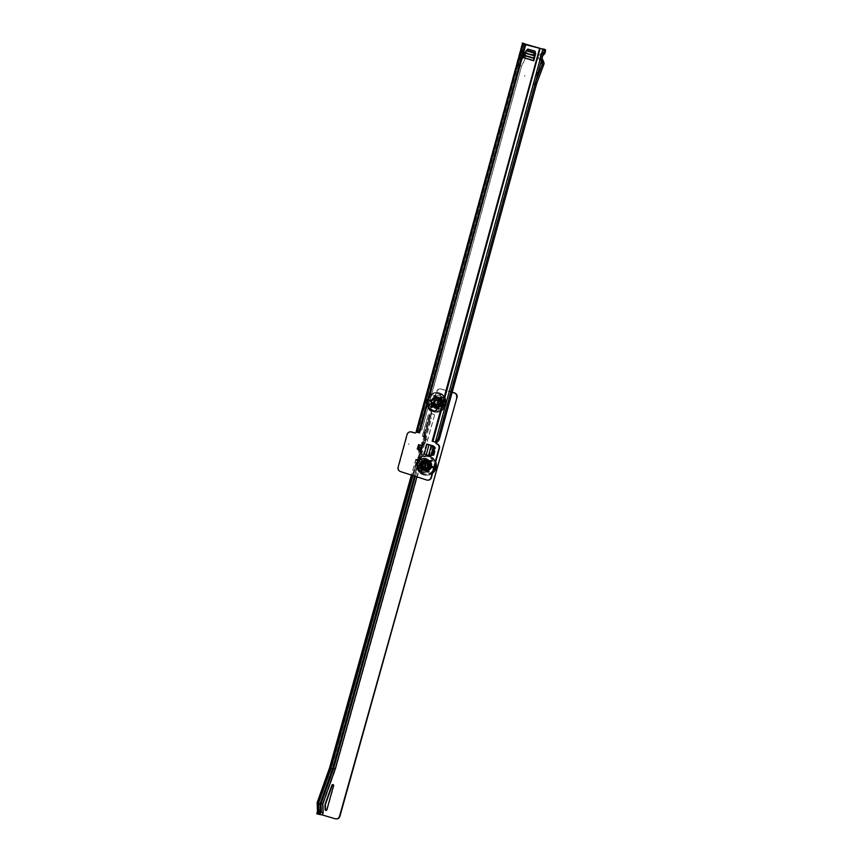 <?xml version="1.0" encoding="UTF-8"?>
<svg xmlns="http://www.w3.org/2000/svg" width="862" height="862" viewBox="0 0 862 862"><rect width="100%" height="100%" fill="white"/><g stroke="black" fill="none" stroke-linecap="round" stroke-linejoin="round"><path stroke-width="0.65" stroke-dasharray="4.31 3.23" d="M524.85 75.49L524.613 76.352L524.85 75.49M408.879 443.704L408.642 444.566L408.879 443.704M425.699 462.711A2.769 2.705 91.1 0 1 424.912 468.152A2.769 2.705 91.1 0 1 422.294 464.974A2.769 2.705 91.1 0 1 425.699 462.711A2.769 2.705 91.1 0 1 427.563 466.126A2.769 2.705 91.1 0 1 424.233 468.044A2.769 2.705 91.1 0 1 422.369 464.629A2.769 2.705 91.1 0 1 425.699 462.711M425.289 462.7A2.769 2.705 91.1 0 1 424.513 468.141A2.769 2.705 91.1 0 1 421.895 464.963A2.769 2.705 91.1 0 1 425.289 462.7M428.813 444.695L426.097 454.619L429.739 455.653M428.856 444.706L426.151 454.608L424.223 454.069M420.484 449.932L417.456 449.059L418.63 444.749M523.988 57.991L525.68 51.795M426.151 454.608L424.632 454.069L427.358 444.092L434.146 446.042L435.752 448.024L434.146 446.042M424.632 454.069L429.922 455.589M430.397 455.729L434.049 455.33L431.42 456.02M434.049 455.33L436.043 448.035M435.967 398.319L436.118 398.33A4.019 3.922 -88.9 0 1 436.786 406.293A4.019 3.922 -88.9 0 0 435.967 398.319A4.019 3.922 -88.9 0 0 432.196 403.696A3.577 3.48 91.1 0 1 433.263 403.825L434.944 404.3A3.577 3.48 91.1 0 1 433.737 411.314M436.032 442.228L436.948 442.411M427.983 480.166A3.577 3.48 91.1 0 1 427.11 480.037L400.938 471.589A3.577 3.48 91.1 0 1 398.524 467.182L407.467 434.48A3.577 3.48 91.1 0 1 410.894 431.862M415.161 432.961A1.336 1.304 -88.9 0 0 416.648 432.013L419.88 432.929L526.057 44.738M417.854 449.07L420.44 449.802L417.617 449.059L419.04 444.76L421.615 445.503L419.04 444.76M420.44 449.802L421.615 445.503M534.257 58.821L534.117 60.793L524.387 58.002L526.251 51.192M534.117 60.793L535.625 53.81M534.946 51.117L536.024 53.821M535.356 51.117L527.835 49.069M525.551 55.459L523.406 52.884L523.008 57.754L519.226 65.49L521.585 66.234L525.357 58.497L525.551 55.459L525.314 58.379L521.532 66.115L422.154 428.91A3.577 3.567 -21.2 0 1 419.32 430.677L419.374 430.795A3.577 3.567 158.8 0 0 422.208 429.028L521.585 66.234L518.989 65.555L522.771 57.819L523.46 49.199L522.803 57.829L525.357 58.497L521.133 57.334L521.822 48.714L523.536 48.854L521.855 48.789L523.396 50.621L522.512 51.806L523.676 53.153L524.096 47.044L522.447 46.57L522.577 45.977L524.258 46.462A3.577 0.776 106 0 0 524.538 44.253M523.46 49.199L524.096 47.044M523.514 49.026L522.426 49.015L517.868 65.695L518.989 65.555M522.447 46.57L521.855 48.714L520.713 48.692L520.012 57.312L516.23 65.049L522.243 43.1M522.652 43.132A3.577 0.776 -74 0 1 522.577 45.977L521.822 48.714M416.109 431.851L417.628 432.218L417.908 431.075L419.072 430.935L417.423 430.45L419.32 430.677L519.226 65.49L516.23 65.049L416.227 430.591L417.423 430.45M542.866 49.026L541.713 52.42L543.351 52.496L543.566 51.601L545.247 52.086M543.577 49.059A3.577 0.776 -74 0 1 543.566 51.601M540.323 58.584A3.125 3.049 91.1 0 1 540.894 55.157L539.407 55.136A3.125 3.049 -88.9 0 0 538.836 58.551L540.323 58.584L542.23 63.012A0.894 0.873 91.1 0 1 542.241 63.702L535.345 81.761L533.707 81.685L539.687 60.502L541.153 60.523L539.569 60.265L541.875 52.463M535.345 81.761L437.971 437.691L439.652 438.176M540.894 55.157L543.351 52.496M545.161 52.517L543.48 52.043M542.079 58.25L541.907 57.851A1.336 1.304 91.1 0 1 542.155 56.386L542.769 55.728M437.971 437.691L437.831 438.133A3.577 0.776 -74 0 1 436.355 440.676L435.364 441.937M416.702 432.056L417.704 432.239L417.908 431.075L416.227 430.591M437.217 441.829L435.536 441.344L539.666 60.502L540.743 62.98L542.23 63.012M524.021 43.628L417.704 432.239L419.88 432.929M432.142 441.193L539.924 48.725M523.46 52.83L523.051 57.873L519.28 65.609L419.374 430.795L519.032 65.555L522.814 57.819L518.946 65.717M540.194 65.135L533.858 81.728M542.155 56.386L540.668 56.364L543.405 53.39M541.508 60.34L540.42 57.829L541.907 57.851M540.668 56.364A1.336 1.304 -88.9 0 0 540.42 57.829M539.569 60.265L538.836 58.551M539.407 55.136L541.638 52.711M417.391 430.45L517.351 65.07L521.133 57.334L520.012 57.312M522.771 57.819L521.725 57.808L517.868 65.695L417.908 431.075M417.865 431.215L523.913 43.585L522.426 49.015L521.725 57.808M523.676 53.153L525.604 55.47M521.855 48.789L522.512 51.806M523.406 52.884L522.491 51.774M433.758 455.33L435.752 448.024M432.939 455.125L431.129 456.02M433.198 455.168L434.933 447.82M432.929 445.794L435.202 447.863M433.187 445.837L433.855 446.031M427.358 444.092L428.867 444.63M426.097 454.619L428.683 444.641L426.345 454.759L429.459 455.632L432.196 445.643M424.244 454.069L427.013 444.145M418.458 449.307L419.632 444.997M417.617 449.059L418.792 444.76M524.387 58.002L524.376 55.502L534.095 58.293M527.081 50.352L525.335 52.194L524.376 55.502M420.43 463.013A0.668 0.657 91.1 0 1 420.247 464.327A0.668 0.657 91.1 0 1 419.611 463.562A0.668 0.657 91.1 0 1 420.43 463.013A0.668 0.657 91.1 0 1 420.247 464.327A0.668 0.657 91.1 0 1 419.611 463.562A0.668 0.657 91.1 0 1 420.43 463.013M419.88 463.002A0.668 0.657 91.1 0 1 419.697 464.316A0.668 0.657 91.1 0 1 419.061 463.551A0.668 0.657 91.1 0 1 419.88 463.002A0.668 0.657 91.1 0 1 419.708 464.316A0.668 0.657 91.1 0 1 419.083 463.551A0.668 0.657 91.1 0 1 419.902 463.002M425.526 458.465A0.668 0.657 91.1 0 1 426.151 459.23A0.668 0.657 91.1 0 1 425.332 459.78A0.668 0.657 91.1 0 1 425.526 458.465L424.988 458.455A0.668 0.657 91.1 0 1 424.761 459.791A0.668 0.657 91.1 0 1 424.126 459.026A0.668 0.657 91.1 0 1 424.955 458.476A0.668 0.657 -88.9 0 0 424.804 459.769A0.668 0.657 -88.9 0 0 425.623 459.23A0.668 0.657 -88.9 0 0 424.988 458.455A0.668 0.657 -88.9 0 0 424.804 459.769A0.668 0.657 -88.9 0 0 425.623 459.23A0.668 0.657 -88.9 0 0 424.988 458.455A0.668 0.657 91.1 0 1 424.761 459.791A0.668 0.657 91.1 0 1 424.126 459.026A0.668 0.657 91.1 0 1 424.955 458.476L425.537 458.465A0.668 0.657 91.1 0 1 426.173 459.241A0.668 0.657 91.1 0 1 425.354 459.78A0.668 0.657 91.1 0 1 425.537 458.465M424.395 458.465A0.668 0.657 91.1 0 1 424.212 459.78A0.668 0.657 91.1 0 1 423.576 459.015A0.668 0.657 91.1 0 1 424.395 458.465M431.603 460.211A0.668 0.657 91.1 0 1 432.239 460.987A0.668 0.657 91.1 0 1 431.409 461.526A0.668 0.657 91.1 0 1 431.603 460.211L431.065 460.2A0.668 0.657 91.1 0 1 430.838 461.536A0.668 0.657 91.1 0 1 430.213 460.771A0.668 0.657 91.1 0 1 431.032 460.222A0.668 0.657 -88.9 0 0 430.881 461.526A0.668 0.657 -88.9 0 0 431.7 460.976A0.668 0.657 -88.9 0 0 431.065 460.2A0.668 0.657 -88.9 0 0 430.881 461.526A0.668 0.657 -88.9 0 0 431.7 460.976A0.668 0.657 -88.9 0 0 431.065 460.2A0.668 0.657 91.1 0 1 430.838 461.536A0.668 0.657 91.1 0 1 430.213 460.771A0.668 0.657 91.1 0 1 431.032 460.222L431.625 460.211A0.668 0.657 91.1 0 1 432.25 460.987A0.668 0.657 91.1 0 1 431.431 461.526A0.668 0.657 91.1 0 1 431.625 460.211M430.483 460.211A0.668 0.657 91.1 0 1 430.289 461.536A0.668 0.657 91.1 0 1 429.653 460.761A0.668 0.657 91.1 0 1 430.483 460.211M432.595 466.504A0.668 0.657 91.1 0 1 432.401 467.818A0.668 0.657 91.1 0 1 431.765 467.053A0.668 0.657 91.1 0 1 432.595 466.504A0.668 0.657 -88.9 0 0 432.444 467.797A0.668 0.657 -88.9 0 0 433.263 467.247A0.668 0.657 -88.9 0 0 432.627 466.482A0.668 0.657 -88.9 0 0 432.444 467.797A0.668 0.657 -88.9 0 0 433.263 467.247A0.668 0.657 -88.9 0 0 432.627 466.482A0.668 0.657 91.1 0 1 432.401 467.818A0.668 0.657 91.1 0 1 431.765 467.053A0.668 0.657 91.1 0 1 432.595 466.504L433.177 466.493A0.668 0.657 91.1 0 1 433.812 467.258A0.668 0.657 91.1 0 1 432.993 467.807A0.668 0.657 91.1 0 1 433.177 466.493A0.668 0.657 91.1 0 1 433.791 467.258A0.668 0.657 91.1 0 1 432.972 467.807A0.668 0.657 91.1 0 1 433.166 466.493L432.627 466.482M432.034 466.493A0.668 0.657 91.1 0 1 431.851 467.807A0.668 0.657 91.1 0 1 431.215 467.042A0.668 0.657 91.1 0 1 432.034 466.493M428.64 471.018A0.668 0.657 91.1 0 1 429.276 471.794A0.668 0.657 91.1 0 1 428.457 472.344A0.668 0.657 91.1 0 1 428.64 471.018L428.112 471.018A0.668 0.657 91.1 0 1 427.886 472.354A0.668 0.657 91.1 0 1 427.25 471.579A0.668 0.657 91.1 0 1 428.069 471.029A0.668 0.657 -88.9 0 0 427.918 472.333A0.668 0.657 -88.9 0 0 428.748 471.783A0.668 0.657 -88.9 0 0 428.112 471.018A0.668 0.657 -88.9 0 0 427.918 472.333A0.668 0.657 -88.9 0 0 428.748 471.783A0.668 0.657 -88.9 0 0 428.112 471.018A0.668 0.657 91.1 0 1 427.886 472.354A0.668 0.657 91.1 0 1 427.25 471.579A0.668 0.657 91.1 0 1 428.069 471.029L428.662 471.018A0.668 0.657 91.1 0 1 429.298 471.794A0.668 0.657 91.1 0 1 428.479 472.344A0.668 0.657 91.1 0 1 428.662 471.018M427.52 471.029A0.668 0.657 91.1 0 1 427.337 472.344A0.668 0.657 91.1 0 1 426.701 471.568A0.668 0.657 91.1 0 1 427.52 471.029M421.184 463.023A0.668 0.657 91.1 0 1 421.001 464.338A0.668 0.657 91.1 0 1 420.365 463.573A0.668 0.657 91.1 0 1 421.184 463.023A0.668 0.657 91.1 0 1 420.979 464.338A0.668 0.657 91.1 0 1 420.344 463.573A0.668 0.657 91.1 0 1 421.173 463.023M420.279 464.306A0.668 0.657 -88.9 0 0 421.109 463.756A0.668 0.657 -88.9 0 0 420.473 462.991A0.668 0.657 -88.9 0 0 420.279 464.306A0.668 0.657 -88.9 0 0 421.109 463.756A0.668 0.657 -88.9 0 0 420.473 462.991A0.668 0.657 -88.9 0 0 420.279 464.306M421.992 469.284A0.668 0.657 91.1 0 1 421.809 470.609A0.668 0.657 91.1 0 1 421.173 469.833A0.668 0.657 91.1 0 1 421.992 469.284A0.668 0.657 91.1 0 1 421.809 470.609A0.668 0.657 91.1 0 1 421.173 469.833A0.668 0.657 91.1 0 1 421.992 469.284M421.443 469.273A0.668 0.657 91.1 0 1 421.249 470.598A0.668 0.657 91.1 0 1 420.624 469.822A0.668 0.657 91.1 0 1 421.443 469.273A0.668 0.657 91.1 0 1 421.27 470.598A0.668 0.657 91.1 0 1 420.634 469.822A0.668 0.657 91.1 0 1 421.464 469.273M422.746 469.305A0.668 0.657 91.1 0 1 422.563 470.62A0.668 0.657 91.1 0 1 421.927 469.855A0.668 0.657 91.1 0 1 422.746 469.305M421.841 470.587A0.668 0.657 -88.9 0 0 422.671 470.038A0.668 0.657 -88.9 0 0 422.035 469.262A0.668 0.657 -88.9 0 0 421.841 470.587A0.668 0.657 -88.9 0 0 422.671 470.038A0.668 0.657 -88.9 0 0 422.035 469.262A0.668 0.657 -88.9 0 0 421.841 470.587M426.431 462.808A2.683 2.608 91.1 0 1 428.242 466.116A2.683 2.608 91.1 0 1 425.02 467.969A2.683 2.608 91.1 0 1 423.21 464.672A2.683 2.608 91.1 0 1 426.431 462.808M425.128 467.754A2.457 2.392 -88.9 0 0 428.145 465.749A2.457 2.392 -88.9 0 0 425.817 462.937A2.457 2.392 -88.9 0 0 425.128 467.754M426.043 467.991A2.683 2.608 -88.9 0 0 429.265 466.137A2.683 2.608 -88.9 0 0 427.455 462.829A2.683 2.608 -88.9 0 0 424.233 464.683A2.683 2.608 -88.9 0 0 426.043 467.991M427.347 463.045A2.457 2.392 91.1 0 1 426.658 467.861A2.457 2.392 91.1 0 1 424.33 465.049A2.457 2.392 91.1 0 1 427.347 463.045M423.964 474.833A9.784 9.536 91.1 0 1 417.327 462.894A9.784 9.536 91.1 0 1 436.064 465.706A9.784 9.536 91.1 0 1 423.964 474.833M424.869 470.781A5.581 5.441 91.1 0 1 426.442 459.812A5.581 5.441 91.1 0 1 431.722 466.213A5.581 5.441 91.1 0 1 424.869 470.781A5.581 5.441 91.1 0 1 426.442 459.812A5.581 5.441 91.1 0 1 431.722 466.213A5.581 5.441 91.1 0 1 424.869 470.781M425.063 470.781A5.581 5.441 91.1 0 1 426.636 459.823A5.581 5.441 91.1 0 1 431.927 466.213A5.581 5.441 91.1 0 1 425.063 470.781A5.581 5.441 -88.9 0 0 431.927 466.213A5.581 5.441 -88.9 0 0 426.636 459.823A5.581 5.441 -88.9 0 0 425.063 470.781M432.756 472.635A9.784 9.536 91.1 0 1 416.809 465.103A9.784 9.536 91.1 0 1 435.482 462.635M422.38 470.587A0.668 0.657 91.1 0 1 422.563 469.273A0.668 0.657 91.1 0 1 423.199 470.049A0.668 0.657 91.1 0 1 422.38 470.587M427.186 472.311A0.668 0.657 91.1 0 1 427.38 470.997A0.668 0.657 91.1 0 1 428.015 471.762A0.668 0.657 91.1 0 1 427.186 472.311M431.711 467.786A0.668 0.657 91.1 0 1 431.894 466.471A0.668 0.657 91.1 0 1 432.53 467.236A0.668 0.657 91.1 0 1 431.711 467.786M430.149 461.504A0.668 0.657 91.1 0 1 430.332 460.189A0.668 0.657 91.1 0 1 430.968 460.954A0.668 0.657 91.1 0 1 430.149 461.504M424.061 459.758A0.668 0.657 91.1 0 1 424.255 458.444A0.668 0.657 91.1 0 1 424.891 459.209A0.668 0.657 91.1 0 1 424.061 459.758M435.644 462.064A9.924 9.665 -88.9 0 0 416.971 463.971A9.924 9.665 -88.9 0 0 432.627 473.109A9.697 9.45 91.1 0 1 417.768 462.916A9.697 9.45 91.1 0 1 435.698 461.86M432.692 472.872A9.924 9.665 91.1 0 1 416.777 463.961A9.924 9.665 91.1 0 1 435.558 462.398M426.345 467.57A2.23 2.177 91.1 0 1 426.981 463.174A2.23 2.177 91.1 0 1 429.082 465.739A2.23 2.177 91.1 0 1 426.334 467.57A2.23 2.177 91.1 0 1 426.97 463.174A2.23 2.177 91.1 0 1 429.093 465.739A2.23 2.177 91.1 0 1 426.345 467.57M426.431 467.226A1.875 1.832 91.1 0 1 426.959 463.54A1.875 1.832 91.1 0 1 428.737 465.685A1.875 1.832 91.1 0 1 426.431 467.226M426.27 467.215A1.875 1.832 91.1 0 1 426.798 463.53A1.875 1.832 91.1 0 1 428.576 465.685A1.875 1.832 91.1 0 1 426.27 467.215M426.119 467.775A2.457 2.392 91.1 0 1 426.809 462.948A2.457 2.392 91.1 0 1 429.136 465.771A2.457 2.392 91.1 0 1 426.119 467.775M424.578 469.521A4.288 4.181 91.1 0 1 421.68 464.23A4.288 4.181 91.1 0 1 429.696 464.09A4.288 4.181 91.1 0 1 424.578 469.521M423.835 469.51A4.288 4.181 91.1 0 1 421.033 463.928A4.288 4.181 91.1 0 1 426.097 461.245A4.288 4.181 91.1 0 1 428.985 466.536A4.288 4.181 91.1 0 1 423.835 469.51M425.268 462.786A2.683 2.608 91.1 0 1 424.513 468.055A2.683 2.608 91.1 0 1 421.981 464.984A2.683 2.608 91.1 0 1 425.268 462.786M424.6 461.612A3.75 3.653 -88.9 0 0 423.576 468.982A3.75 3.653 -88.9 0 0 424.46 469.122M424.966 464.887A1.918 1.875 91.1 0 1 426.798 463.487A1.918 1.875 91.1 0 1 428.565 465.933A1.918 1.875 91.1 0 1 426.733 467.333A1.918 1.875 91.1 0 1 424.966 464.887M425.117 464.898A1.918 1.875 91.1 0 1 426.959 463.487A1.918 1.875 91.1 0 1 428.726 465.933A1.918 1.875 91.1 0 1 426.884 467.333A1.918 1.875 91.1 0 1 425.117 464.898M430.698 466.493A4.019 3.922 91.1 0 1 426.852 469.434A4.019 3.922 91.1 0 1 423.156 464.327A4.019 3.922 91.1 0 1 427.002 461.396A4.019 3.922 91.1 0 1 430.698 466.493M430.537 466.493A4.019 3.922 91.1 0 1 426.69 469.434A4.019 3.922 91.1 0 1 422.994 464.327A4.019 3.922 91.1 0 1 426.841 461.385A4.019 3.922 91.1 0 1 430.537 466.493M434.362 399.515A4.935 4.806 91.1 0 1 442.885 403.75A4.935 4.806 91.1 0 1 433.467 402.705L436.991 391.488A3.577 3.48 -88.9 0 1 441.301 389.042L440.891 389.031A3.577 3.48 -88.9 0 0 436.581 391.488L435.073 396.542A6.648 6.476 91.1 0 1 444.372 404.213A6.648 6.476 91.1 0 1 432.519 405.679L430.903 412.273A1.336 1.304 91.1 0 1 431.302 413.641L434.362 414.536L431.668 413.825L431.054 415.075L428.306 414.579L423.414 432.476A11.615 11.325 91.1 0 0 422.994 436.355L422.38 436.183M432.519 405.679L435.073 396.542M437.099 405.043A2.769 2.705 -88.9 0 0 440.514 402.791A2.769 2.705 -88.9 0 0 437.896 399.612A2.769 2.705 -88.9 0 0 437.099 405.043A2.769 2.705 -88.9 0 0 440.439 403.147A2.769 2.705 -88.9 0 0 438.596 399.72A2.769 2.705 -88.9 0 0 435.256 401.617A2.769 2.705 -88.9 0 0 437.099 405.043M437.508 405.054A2.769 2.705 -88.9 0 0 440.924 402.802A2.769 2.705 -88.9 0 0 438.305 399.623A2.769 2.705 -88.9 0 0 437.508 405.054M433.467 402.705L431.312 412.273A1.336 1.304 91.1 0 1 431.7 413.641L434.75 414.557L430.978 413.534L428.371 414.568L429.298 415.172A3.577 3.168 99.3 0 1 430.558 418.124L431.377 418.253A3.577 3.168 99.3 0 0 430.116 415.301L429.298 415.172L423.339 436.463L422.305 436.064L428.339 414.568M440.891 389.031L452.194 392.35M415.053 462.398L416.443 459.263A11.615 11.325 -88.9 0 0 415.053 462.398L416.163 462.42L330.771 767.783L318.293 802.716L317.173 802.694L329.65 767.762L334.909 768.818L322.431 803.75L323.185 803.966L323.541 812.435L317.528 811.164L316.807 813.739L317.927 813.76L318.649 811.185L318.293 802.716L322.431 803.75L322.787 812.219L322.065 814.795L317.927 813.76M323.185 803.966L335.663 769.033L434.739 414.557M441.301 389.042L452.216 392.242M336.492 818.9A3.577 3.48 91.1 0 1 335.598 818.76L322.313 814.978M332.937 784.614A0.894 0.873 91.1 0 1 333.96 785.735L327.237 809.795A0.894 0.873 91.1 0 1 326.181 810.42M321.127 803.503L319.974 803.201L332.452 768.279L331.32 768.257L417.682 459.791A0.894 0.787 -80.7 0 0 418.576 459.144L420.505 452.27A0.894 0.787 -80.7 0 0 420.074 451.214L418.221 450.675L419.966 444.609L420.947 445.051A0.894 0.787 -80.7 0 0 421.841 444.404L423.759 437.53A0.894 0.787 -80.7 0 0 423.339 436.463L422.994 436.355A11.615 11.325 91.1 0 0 423.813 440.073A0.894 0.873 -88.9 0 1 423.522 441.128A11.615 11.325 -88.9 0 0 420.408 444.62L421.723 445.007L420.742 444.986M333.583 768.57L332.452 768.279L418.21 461.806A9.827 9.579 -88.9 0 1 421.443 457.647A2.683 2.608 91.1 0 0 422.326 454.457L421.227 454.436A2.683 2.608 91.1 0 1 420.333 457.625A9.827 9.579 -88.9 0 0 416.723 462.894L417.639 459.618L415.818 459.263L416.863 459.651A0.894 0.787 -80.7 0 0 417.758 459.015L419.686 452.13A0.894 0.787 -80.7 0 0 419.255 451.074L420.947 445.051L421.766 445.18A0.894 0.787 -80.7 0 0 422.66 444.533L424.589 437.659A0.894 0.787 -80.7 0 0 424.158 436.603L423.145 436.398M319.996 813.653L320.179 803.255L332.657 768.322L419.244 459.909A0.894 0.884 -55.1 0 0 420.333 459.274L422.251 452.399A0.894 0.884 -55.1 0 0 421.647 451.311L419.88 450.966A11.615 11.325 91.1 0 1 420.214 447.949L419.88 450.966A11.615 11.325 91.1 0 0 420.721 455.125A0.894 0.873 91.1 0 1 420.419 456.192A11.615 11.325 -88.9 0 0 417.564 459.274L416.281 462.01A11.615 11.325 -88.9 0 1 417.564 459.274L418.878 459.812L418.21 461.806M415.969 459.123L411.497 474.736M414.59 475.63L430.537 418.587M318.487 814.224L319.188 811.659L320.319 811.681L319.974 803.201L318.854 803.179L331.461 768.311L333.475 768.947M415.581 476.654L431.356 418.727M419.406 450.848L421.389 451.138A0.894 0.884 -55.1 0 1 422.003 452.227L420.074 459.101A0.894 0.884 -55.1 0 1 418.986 459.726L332.409 768.15L319.931 803.072L319.813 814.299M419.061 451.009L420.053 451.192L422.714 445.029L421.281 451.214L423.328 445.298A0.894 0.884 -55.1 0 0 424.416 444.663L426.334 437.788A0.894 0.884 -55.1 0 0 425.731 436.7L425.472 436.528A0.894 0.884 -55.1 0 1 426.087 437.616L424.158 444.49A0.894 0.884 -55.1 0 1 423.07 445.126L421.173 444.501L420.484 446.969A11.615 11.325 -88.9 0 0 420.376 447.324L419.201 447.561L420.268 447.583A11.615 11.325 91.1 0 0 420.214 447.949L420.3 447.583M416.723 477.16L334.909 768.818L335.663 769.033M329.65 767.762L415.818 459.263M416.658 459.597L417.682 459.791L416.863 459.651L417.682 459.791L331.461 768.311L318.843 803.19L319.199 811.659L321.257 812.316M424.05 436.668L425.085 432.961L426.151 432.983L425.947 434.136A9.827 9.579 91.1 0 0 426.539 439.415A2.683 2.608 -88.9 0 1 425.645 442.605L424.535 442.583A9.827 9.579 -88.9 0 0 420.947 447.809L422.014 447.831L420.947 447.809L421.723 445.007M420.053 444.512L420.408 444.62A11.615 11.325 -88.9 0 0 419.266 447.303L420.484 446.969A11.615 11.325 -88.9 0 1 421.529 444.62L422.822 445.158L421.529 444.62A11.615 11.325 -88.9 0 1 424.621 441.15A0.894 0.873 -88.9 0 0 424.923 440.094A11.615 11.325 91.1 0 1 424.416 432.907L423.479 436.237L424.136 436.183M421.227 454.436A9.827 9.579 91.1 0 1 420.871 448.046L421.938 448.068L421.173 451.192M415.883 459.22L417.564 459.715M420.721 455.125L419.611 455.104A0.894 0.873 91.1 0 1 419.32 456.17A11.615 11.325 -88.9 0 0 416.443 459.263L417.639 459.618M417.434 459.327L418.781 459.78M419.966 451.279L418.296 450.794M419.945 451.149L418.221 450.675L419.945 451.149L421.626 445.137L419.945 451.182L418.275 450.686L419.966 444.609M421.141 451.182L420.053 450.794M321.332 811.939L320.319 811.681L319.727 813.803M421.518 444.717L422.865 445.18M423.479 436.237L425.214 436.571M423.414 432.476L424.524 432.498A11.615 11.325 91.1 0 0 424.416 432.907L429.513 414.503L431.183 414.999L426.151 432.983M425.257 436.581L425.947 434.136M432.562 405.873A6.788 6.616 -88.9 0 0 444.609 404.256A6.788 6.616 -88.9 0 0 435.224 396.348L435.224 396.358A6.788 6.616 91.1 0 1 444.598 404.256A6.788 6.616 91.1 0 1 432.562 405.862M420.947 445.051L421.766 445.18L420.074 451.214M416.831 477.192L434.75 414.557M431.668 413.825L430.978 413.534M318.477 814.234L319.188 811.659L318.843 803.19L331.32 768.257L417.542 459.748M424.029 436.538L430.041 415.053L424.029 436.538L422.305 436.064M424.158 436.603L430.116 415.301M418.221 450.675L419.902 444.652M419.611 455.104A11.615 11.325 91.1 0 1 419.201 447.561M424.535 442.583A2.683 2.608 -88.9 0 0 425.429 439.394A9.827 9.579 91.1 0 1 425.085 432.961M425.645 442.605A9.827 9.579 -88.9 0 0 422.412 446.764M422.326 454.457A9.827 9.579 91.1 0 1 421.744 449.167M320.998 803.869L318.983 803.233L319.328 811.713L318.66 814.094M430.224 401.218A0.668 0.657 -88.9 0 0 431.054 400.668A0.668 0.657 -88.9 0 0 430.418 399.903A0.668 0.657 91.1 0 1 430.192 401.239A0.668 0.657 91.1 0 1 429.556 400.474A0.668 0.657 91.1 0 1 430.386 399.925A0.668 0.657 -88.9 0 0 430.224 401.218A0.668 0.657 -88.9 0 0 431.054 400.668A0.668 0.657 -88.9 0 0 430.418 399.903A0.668 0.657 -88.9 0 0 430.224 401.218M430.784 401.229A0.668 0.657 -88.9 0 0 431.603 400.679A0.668 0.657 -88.9 0 0 430.968 399.914A0.668 0.657 -88.9 0 0 430.784 401.229A0.668 0.657 -88.9 0 0 431.582 400.679A0.668 0.657 -88.9 0 0 430.957 399.914A0.668 0.657 -88.9 0 0 430.763 401.229M431.754 407.51A0.668 0.657 -88.9 0 0 432.584 406.961A0.668 0.657 -88.9 0 0 431.948 406.185A0.668 0.657 -88.9 0 0 431.754 407.51A0.668 0.657 -88.9 0 0 432.584 406.961A0.668 0.657 -88.9 0 0 431.948 406.185A0.668 0.657 -88.9 0 0 431.754 407.51M432.304 407.51A0.668 0.657 -88.9 0 0 433.133 406.972A0.668 0.657 -88.9 0 0 432.498 406.196A0.668 0.657 -88.9 0 0 432.304 407.51A0.668 0.657 -88.9 0 0 433.112 406.972A0.668 0.657 -88.9 0 0 432.476 406.196A0.668 0.657 -88.9 0 0 432.282 407.51M437.821 409.288A0.668 0.657 -88.9 0 0 438.65 408.739A0.668 0.657 -88.9 0 0 438.015 407.974A0.668 0.657 91.1 0 1 437.788 409.31A0.668 0.657 91.1 0 1 437.153 408.534A0.668 0.657 91.1 0 1 437.982 407.995A0.668 0.657 -88.9 0 0 437.821 409.288A0.668 0.657 -88.9 0 0 438.65 408.739A0.668 0.657 -88.9 0 0 438.015 407.974A0.668 0.657 -88.9 0 0 437.821 409.288M438.37 409.299A0.668 0.657 -88.9 0 0 439.2 408.75A0.668 0.657 -88.9 0 0 438.564 407.985A0.668 0.657 -88.9 0 0 438.37 409.299A0.668 0.657 -88.9 0 0 439.178 408.75A0.668 0.657 -88.9 0 0 438.542 407.985A0.668 0.657 -88.9 0 0 438.359 409.299M442.368 404.784A0.668 0.657 -88.9 0 0 443.187 404.235A0.668 0.657 -88.9 0 0 442.562 403.47A0.668 0.657 -88.9 0 0 442.368 404.784A0.668 0.657 -88.9 0 0 443.187 404.235A0.668 0.657 -88.9 0 0 442.562 403.47A0.668 0.657 -88.9 0 0 442.368 404.784M442.917 404.795A0.668 0.657 -88.9 0 0 443.747 404.246A0.668 0.657 -88.9 0 0 443.111 403.481A0.668 0.657 -88.9 0 0 442.917 404.795A0.668 0.657 -88.9 0 0 443.725 404.246A0.668 0.657 -88.9 0 0 443.09 403.481A0.668 0.657 -88.9 0 0 442.896 404.795M440.838 398.492A0.668 0.657 -88.9 0 0 441.667 397.953A0.668 0.657 -88.9 0 0 441.032 397.177A0.668 0.657 -88.9 0 0 440.838 398.492A0.668 0.657 -88.9 0 0 441.667 397.953A0.668 0.657 -88.9 0 0 441.032 397.177A0.668 0.657 -88.9 0 0 440.838 398.492M441.387 398.503A0.668 0.657 -88.9 0 0 442.217 397.964A0.668 0.657 -88.9 0 0 441.581 397.188A0.668 0.657 -88.9 0 0 441.387 398.503M429.47 401.207A0.668 0.657 -88.9 0 0 430.3 400.658A0.668 0.657 -88.9 0 0 429.664 399.893A0.668 0.657 -88.9 0 0 429.47 401.207A0.668 0.657 -88.9 0 0 430.321 400.658A0.668 0.657 -88.9 0 0 429.685 399.893A0.668 0.657 -88.9 0 0 429.491 401.207M431.916 406.217A0.668 0.657 91.1 0 1 431.722 407.532A0.668 0.657 91.1 0 1 431.086 406.756A0.668 0.657 91.1 0 1 431.916 406.217A0.668 0.657 91.1 0 1 431.722 407.532A0.668 0.657 91.1 0 1 431.086 406.756A0.668 0.657 91.1 0 1 431.916 406.217M437.066 409.278A0.668 0.657 -88.9 0 0 437.896 408.728A0.668 0.657 -88.9 0 0 437.077 407.985A0.668 0.657 -88.9 0 1 437.918 408.728A0.668 0.657 -88.9 0 1 436.808 409.127A0.668 0.657 -88.9 0 0 437.088 409.278M441.613 404.763A0.668 0.657 -88.9 0 0 442.432 404.224A0.668 0.657 -88.9 0 0 441.807 403.448A0.668 0.657 -88.9 0 0 441.613 404.763A0.668 0.657 -88.9 0 0 442.454 404.224A0.668 0.657 -88.9 0 0 441.829 403.448A0.668 0.657 -88.9 0 0 441.635 404.763M442.529 403.491A0.668 0.657 91.1 0 1 442.335 404.806A0.668 0.657 91.1 0 1 441.7 404.03A0.668 0.657 91.1 0 1 442.529 403.491A0.668 0.657 91.1 0 1 442.335 404.806A0.668 0.657 91.1 0 1 441.7 404.03A0.668 0.657 91.1 0 1 442.529 403.491M440.083 398.481A0.668 0.657 -88.9 0 0 440.913 397.932A0.668 0.657 -88.9 0 0 440.277 397.166A0.668 0.657 -88.9 0 0 440.083 398.481A0.668 0.657 -88.9 0 0 440.935 397.932A0.668 0.657 -88.9 0 0 440.299 397.166A0.668 0.657 -88.9 0 0 440.105 398.481M440.999 397.199A0.668 0.657 91.1 0 1 440.805 398.513A0.668 0.657 91.1 0 1 440.17 397.748A0.668 0.657 91.1 0 1 440.999 397.199A0.668 0.657 91.1 0 1 440.805 398.513A0.668 0.657 91.1 0 1 440.17 397.748A0.668 0.657 91.1 0 1 440.999 397.199M434.771 396.714A0.668 0.657 -88.9 0 0 435.59 396.164A0.668 0.657 -88.9 0 0 434.965 395.399A0.668 0.657 -88.9 0 0 434.771 396.714A0.668 0.657 -88.9 0 0 435.59 396.164A0.668 0.657 -88.9 0 0 434.965 395.399A0.668 0.657 -88.9 0 0 434.771 396.714M435.321 396.725A0.668 0.657 -88.9 0 0 436.15 396.175A0.668 0.657 -88.9 0 0 435.515 395.41A0.668 0.657 -88.9 0 0 435.321 396.725A0.668 0.657 -88.9 0 0 436.129 396.175A0.668 0.657 -88.9 0 0 435.493 395.41A0.668 0.657 -88.9 0 0 435.299 396.725M434.017 396.703A0.668 0.657 -88.9 0 0 434.836 396.154A0.668 0.657 -88.9 0 0 434.211 395.389A0.668 0.657 -88.9 0 0 434.017 396.703A0.668 0.657 -88.9 0 0 434.857 396.154A0.668 0.657 -88.9 0 0 434.232 395.389A0.668 0.657 -88.9 0 0 434.039 396.703M434.933 395.421A0.668 0.657 91.1 0 1 434.739 396.735A0.668 0.657 91.1 0 1 434.103 395.97A0.668 0.657 91.1 0 1 434.933 395.421A0.668 0.657 91.1 0 1 434.739 396.735A0.668 0.657 91.1 0 1 434.103 395.97A0.668 0.657 91.1 0 1 434.933 395.421M436.366 404.946A2.683 2.608 -88.9 0 0 439.598 403.104A2.683 2.608 -88.9 0 0 437.81 399.785A2.683 2.608 -88.9 0 0 434.577 401.627A2.683 2.608 -88.9 0 0 436.366 404.946M437.702 400A2.457 2.392 91.1 0 1 436.991 404.828A2.457 2.392 91.1 0 1 434.674 402.004A2.457 2.392 91.1 0 1 437.702 400M436.786 399.774A2.683 2.608 91.1 0 1 438.575 403.082A2.683 2.608 91.1 0 1 435.342 404.924A2.683 2.608 91.1 0 1 433.554 401.606A2.683 2.608 91.1 0 1 436.786 399.774M435.45 404.709A2.457 2.392 -88.9 0 0 438.478 402.716A2.457 2.392 -88.9 0 0 436.161 399.893A2.457 2.392 -88.9 0 0 435.45 404.709M438.909 392.943A9.784 9.536 -88.9 0 0 426.744 402.026A9.784 9.536 -88.9 0 0 445.482 404.892A9.784 9.536 -88.9 0 0 438.909 392.943M437.971 396.983A5.581 5.441 -88.9 0 0 431.097 401.53A5.581 5.441 -88.9 0 0 436.377 407.941A5.581 5.441 -88.9 0 0 437.971 396.983A5.581 5.441 -88.9 0 0 431.097 401.53A5.581 5.441 -88.9 0 0 436.377 407.941A5.581 5.441 -88.9 0 0 437.971 396.983M437.777 396.983A5.581 5.441 -88.9 0 0 430.892 401.53A5.581 5.441 -88.9 0 0 436.172 407.941A5.581 5.441 -88.9 0 0 437.777 396.983A5.581 5.441 91.1 0 1 436.172 407.941A5.581 5.441 91.1 0 1 430.892 401.53A5.581 5.441 91.1 0 1 437.777 396.983M439.103 392.943A9.784 9.536 -88.9 0 0 427.272 399.817A9.784 9.536 -88.9 0 0 438.467 411.928A9.784 9.536 -88.9 0 0 439.103 392.943M430.03 401.218A0.668 0.657 91.1 0 1 430.213 399.903A0.668 0.657 91.1 0 1 430.849 400.668A0.668 0.657 91.1 0 1 430.03 401.218M441.732 397.22A0.668 0.657 -88.9 0 0 440.902 397.759A0.668 0.657 -88.9 0 0 441.538 398.535A0.668 0.657 -88.9 0 0 441.732 397.22M437.616 409.278A0.668 0.657 91.1 0 1 437.81 407.963A0.668 0.657 91.1 0 1 438.446 408.739A0.668 0.657 91.1 0 1 437.616 409.278M431.183 407.521L431.162 407.521A0.668 0.657 -88.9 0 0 431.377 406.207A0.668 0.657 -88.9 0 0 431.205 406.174L431.215 406.174M430.397 410.237A9.924 9.665 91.1 0 1 438.941 392.813A9.924 9.665 91.1 0 1 436.097 412.273A9.924 9.665 91.1 0 1 430.494 410.312M439.146 392.813A9.924 9.665 -88.9 0 0 426.916 400.895A9.924 9.665 -88.9 0 0 436.291 412.273A9.924 9.665 -88.9 0 0 439.146 392.813M436.474 400.194A2.23 2.177 -88.9 0 0 433.726 402.015A2.23 2.177 -88.9 0 0 435.838 404.58A2.23 2.177 -88.9 0 0 436.484 400.194A2.23 2.177 -88.9 0 0 433.737 402.015A2.23 2.177 -88.9 0 0 435.849 404.58A2.23 2.177 -88.9 0 0 436.474 400.194M436.387 400.539A1.875 1.832 -88.9 0 0 434.082 402.069A1.875 1.832 -88.9 0 0 435.849 404.224A1.875 1.832 -88.9 0 0 436.387 400.539M436.549 400.539A1.875 1.832 -88.9 0 0 434.243 402.069A1.875 1.832 -88.9 0 0 436.01 404.224A1.875 1.832 -88.9 0 0 436.549 400.539M436.711 399.99A2.457 2.392 -88.9 0 0 433.683 401.983A2.457 2.392 -88.9 0 0 436 404.806A2.457 2.392 -88.9 0 0 436.711 399.99M438.252 398.244A4.288 4.181 -88.9 0 0 433.123 403.664A4.288 4.181 -88.9 0 0 441.118 403.545A4.288 4.181 -88.9 0 0 438.252 398.244M439.006 398.255A4.288 4.181 -88.9 0 0 433.834 401.196A4.288 4.181 -88.9 0 0 436.7 406.508A4.288 4.181 -88.9 0 0 441.829 401.089A4.288 4.181 -88.9 0 0 439.006 398.255M437.53 404.968A2.683 2.608 -88.9 0 0 440.838 402.78A2.683 2.608 -88.9 0 0 438.295 399.709A2.683 2.608 -88.9 0 0 437.53 404.968M439.254 398.783A3.75 3.653 91.1 0 1 438.176 406.142A3.75 3.653 91.1 0 1 434.631 401.832A3.75 3.653 91.1 0 1 439.254 398.783M437.303 406.002A3.75 3.653 91.1 0 1 438.381 398.632A3.75 3.653 91.1 0 1 441.926 402.942A3.75 3.653 91.1 0 1 437.303 406.002M437.971 403.976A1.649 1.605 -88.9 0 0 439.943 402.845A1.649 1.605 -88.9 0 0 438.844 400.808A1.649 1.605 -88.9 0 0 436.872 401.94A1.649 1.605 -88.9 0 0 437.971 403.976M434.254 401.821A1.918 1.875 -88.9 0 0 436.01 404.267A1.918 1.875 -88.9 0 0 437.853 402.877A1.918 1.875 -88.9 0 0 436.086 400.431A1.918 1.875 -88.9 0 0 434.254 401.821M434.092 401.821A1.918 1.875 -88.9 0 0 435.849 404.267A1.918 1.875 -88.9 0 0 437.691 402.877A1.918 1.875 -88.9 0 0 435.924 400.421A1.918 1.875 -88.9 0 0 434.092 401.821M436.118 398.33A4.019 3.922 -88.9 0 0 432.282 401.239A4.019 3.922 -88.9 0 0 435.892 406.368M418.156 463.54A6.788 6.605 -88.9 0 0 422.574 471.859A6.788 6.605 -88.9 0 0 430.892 467.193A6.788 6.616 91.1 0 1 422.736 471.913A6.788 6.616 91.1 0 1 418.145 463.54A6.788 6.616 91.1 0 1 426.313 458.832A6.788 6.616 91.1 0 1 430.892 467.204A6.788 6.605 -88.9 0 0 424.481 458.584A6.788 6.605 -88.9 0 0 418.156 463.54M430.892 467.172A6.68 6.508 -88.9 0 0 424.589 458.692A6.68 6.508 -88.9 0 0 422.714 471.751A6.68 6.508 -88.9 0 0 430.892 467.172L430.871 463.444L430.892 467.172M429.513 466.687A4.849 4.719 -88.9 0 0 426.237 460.707A4.849 4.719 -88.9 0 0 420.419 464.068A4.849 4.719 -88.9 0 0 423.684 470.038A4.849 4.719 -88.9 0 0 429.513 466.687M429.157 463.971L429.104 466.935A4.935 4.806 -88.9 0 0 429.104 466.935A4.935 4.806 -88.9 0 0 429.168 466.698L429.168 466.73A4.935 4.806 -88.9 0 0 429.157 463.971A4.935 4.806 -88.9 0 0 429.147 463.961L429.147 463.939M523.331 51.408L523.503 49.199M533.707 81.685L435.418 442.066M540.021 48.746L432.907 441.409M542.651 48.983L541.713 52.42M418.102 430.914L416.421 430.429M435.989 440.665L437.67 441.15M437.831 438.133L439.501 438.618M436.355 440.676L438.025 441.15M418.77 432.702L419.772 432.896L525.96 44.705M542.241 63.702L540.754 63.669M522.814 57.819L523.277 51.957M429.082 444.77L426.345 454.759M428.543 455.362L431.28 445.374M524.473 56.008L534.031 58.756L524.495 56.008M534.052 58.799L524.333 56.008L534.052 58.799M534.774 56.127L525.055 53.336M535.022 55.179L525.303 52.377M523.999 57.732L533.729 60.523L523.999 57.732M427.013 460.911A4.644 4.526 91.1 0 1 430.149 466.644A4.644 4.526 91.1 0 1 424.557 469.865A4.644 4.526 91.1 0 1 421.421 464.144A4.644 4.526 91.1 0 1 427.013 460.911M426.916 461.084A4.472 4.353 91.1 0 1 425.656 469.855A4.472 4.353 91.1 0 1 421.432 464.747A4.472 4.353 91.1 0 1 426.916 461.084M426.873 461.17A4.375 4.267 -88.9 0 0 421.615 464.209A4.375 4.267 -88.9 0 0 424.567 469.607A4.375 4.267 -88.9 0 0 429.836 466.568A4.375 4.267 -88.9 0 0 426.873 461.17M425.559 469.952A4.709 4.59 -88.9 0 0 431.226 466.676A4.709 4.59 -88.9 0 0 425.149 461.019A4.709 4.59 -88.9 0 0 425.559 469.952M427.918 461.127A4.45 4.332 91.1 0 1 430.925 466.611A4.45 4.332 91.1 0 1 425.58 469.693A4.45 4.332 91.1 0 1 422.574 464.209A4.45 4.332 91.1 0 1 427.918 461.127M428.425 460.534A5.075 4.946 -88.9 0 0 422.337 464.047A5.075 4.946 -88.9 0 0 425.753 470.296A5.075 4.946 -88.9 0 0 431.851 466.784A5.075 4.946 -88.9 0 0 428.425 460.534M425.774 470.038A4.806 4.676 91.1 0 1 425.343 460.933A4.806 4.676 91.1 0 1 431.539 466.708A4.806 4.676 91.1 0 1 425.774 470.038M424.772 473.895A8.814 8.588 91.1 0 1 418.824 463.045A8.814 8.588 91.1 0 1 429.416 456.935A8.814 8.588 91.1 0 1 435.353 467.786A8.814 8.588 91.1 0 1 424.772 473.895M432.939 471.945A9.697 9.45 91.1 0 1 416.529 465.092A9.697 9.45 91.1 0 1 435.245 463.508M423.457 473.874A8.814 8.588 91.1 0 1 417.52 463.023A8.814 8.588 91.1 0 1 428.102 456.903A8.814 8.588 91.1 0 1 434.049 467.764A8.814 8.588 91.1 0 1 423.457 473.874M425.085 467.754A2.457 2.392 91.1 0 1 425.774 462.937A2.457 2.392 91.1 0 1 428.102 465.749A2.457 2.392 91.1 0 1 425.085 467.754M425.041 467.84A2.543 2.478 91.1 0 1 423.317 464.704A2.543 2.478 91.1 0 1 426.378 462.937A2.543 2.478 91.1 0 1 428.102 466.073A2.543 2.478 91.1 0 1 425.041 467.84M425.656 462.797A2.683 2.608 91.1 0 1 424.891 468.055A2.683 2.608 91.1 0 1 422.358 464.984A2.683 2.608 91.1 0 1 425.656 462.797M433.866 399.774A4.849 4.73 91.1 0 1 442.389 403.718A4.849 4.73 91.1 0 1 433.123 402.435M434.265 399.774A4.849 4.73 91.1 0 1 442.788 403.718A4.849 4.73 91.1 0 1 433.521 402.446M434.567 399.149A5.075 4.946 91.1 0 1 443.122 403.782A5.075 4.946 91.1 0 1 433.467 403.071M435.633 396.358A6.788 6.616 91.1 0 1 445.018 404.267A6.788 6.616 91.1 0 1 432.972 405.883M322.819 815.01L323.541 812.435M417.79 462.905L416.723 462.894M412.564 475.037L416.863 459.651M425.117 436.431L431.474 413.663L425.117 436.431M424.589 437.659L423.759 437.53M422.66 444.533L421.841 444.404M430.558 418.124L431.377 418.253M420.505 452.27L419.686 452.13M418.576 459.144L417.758 459.015M429.384 414.579L431.054 415.075M420.419 456.192L419.32 456.17M424.621 441.15L423.522 441.128M424.923 440.094L423.813 440.073M426.539 439.415L425.429 439.394M421.443 457.647L420.333 457.625M317.173 802.694L317.528 811.164M435.784 406.832A4.644 4.526 -88.9 0 0 441.376 403.642A4.644 4.526 -88.9 0 0 438.273 397.899A4.644 4.526 -88.9 0 0 432.67 401.089A4.644 4.526 -88.9 0 0 435.784 406.832M435.87 406.659A4.472 4.353 -88.9 0 0 441.376 403.028A4.472 4.353 -88.9 0 0 437.153 397.899A4.472 4.353 -88.9 0 0 435.87 406.659M435.913 406.573A4.375 4.267 91.1 0 1 432.983 401.164A4.375 4.267 91.1 0 1 438.262 398.158A4.375 4.267 91.1 0 1 441.193 403.567A4.375 4.267 91.1 0 1 435.913 406.573M431.625 403.761A4.709 4.59 91.1 0 1 437.831 398.018A4.709 4.59 91.1 0 1 437.002 406.95A4.806 4.676 -88.9 0 0 437.066 397.727A4.806 4.676 -88.9 0 0 431.323 403.836M436.937 406.702A4.45 4.332 -88.9 0 0 437.26 398.072A4.45 4.332 -88.9 0 0 431.937 403.718M431.032 403.944A5.075 4.946 91.1 0 1 437.088 397.468A5.075 4.946 91.1 0 1 437.045 407.23M433.931 411.842L430.547 410.344A9.697 9.45 -88.9 0 0 445.04 404.86A9.697 9.45 -88.9 0 0 433.942 392.856A9.697 9.45 -88.9 0 0 429.922 409.859M434.782 411.099A8.814 8.588 -88.9 0 0 438.09 393.869A8.814 8.588 -88.9 0 0 428.856 407.64M438.812 392.867L439.448 393.029A9.697 9.45 -88.9 0 0 427.714 399.839A9.697 9.45 -88.9 0 0 438.812 411.853A9.697 9.45 -88.9 0 0 439.448 393.029C448.736 395.184 448.218 410.344 438.812 411.853L438.467 411.928M439.394 393.891A8.814 8.588 -88.9 0 0 428.78 399.946A8.814 8.588 -88.9 0 0 434.663 410.84A8.814 8.588 -88.9 0 0 445.277 404.784A8.814 8.588 -88.9 0 0 439.394 393.891M437.745 400A2.457 2.392 -88.9 0 0 434.717 402.004A2.457 2.392 -88.9 0 0 437.034 404.828A2.457 2.392 -88.9 0 0 437.745 400M437.788 399.914A2.543 2.478 -88.9 0 0 434.717 401.67A2.543 2.478 -88.9 0 0 436.42 404.817A2.543 2.478 -88.9 0 0 439.491 403.071A2.543 2.478 -88.9 0 0 437.788 399.914M437.153 404.957A2.683 2.608 -88.9 0 0 440.45 402.78A2.683 2.608 -88.9 0 0 437.918 399.699A2.683 2.608 -88.9 0 0 437.153 404.957M420.451 464.327L421.001 464.338L420.451 464.327M424.966 459.802L425.516 459.812L424.966 459.802M431.043 461.547L431.593 461.558L431.043 461.547M432.605 467.818L433.155 467.829L432.605 467.818M428.091 472.354L428.64 472.365L428.091 472.354M422.003 470.609L422.563 470.62L422.003 470.609M424.567 469.693L425.656 469.855L424.567 469.693C420.106 466.04 420.527 463.109 425.828 460.922C420.537 463.109 420.117 466.04 424.567 469.693M425.181 469.822C421.432 466.795 421.486 463.831 425.343 460.933L425.149 461.019C421.346 463.853 421.292 466.762 424.988 469.736L425.181 469.822M425.731 467.85L426.658 467.861M428.877 455.912L435.709 461.838M423.996 474.897L423.414 474.736C414.094 472.635 414.557 457.41 424.007 455.912L424.352 455.836M432.616 473.141L428.522 474.973M425.817 462.937L426.744 462.948M426.722 467.872L425.688 467.85C428.597 466.644 428.823 465.038 426.378 463.023L426.809 462.948M429.642 466.838C428.522 469.251 426.668 470.199 424.061 469.671L420.979 466.676M429.696 464.09L426.615 461.095C424.007 460.577 422.143 461.515 421.033 463.928M424.61 462.689L424.998 462.7C421.82 464.015 421.572 465.76 424.244 467.958L424.513 468.055M430.192 401.239L429.642 401.229L430.192 401.239M437.788 409.31L437.239 409.299L437.788 409.31M442.335 404.806L441.775 404.795L442.335 404.806M440.805 398.513L440.256 398.503L440.805 398.513M434.739 396.735L434.179 396.725L434.739 396.735M438.262 398.072C442.702 401.735 442.271 404.655 436.991 406.832C442.281 404.655 442.702 401.735 438.273 398.072L438.262 398.072M437.831 398.018C441.516 400.992 441.463 403.901 437.67 406.745L437.465 406.821C441.322 403.922 441.376 400.959 437.637 397.932L437.831 398.018M436.991 404.828L436.064 404.806M434.286 392.781L426.701 400.097L429.955 409.892M437.088 399.903L436.161 399.893M434.76 395.399L434.211 395.389L434.76 395.399M442.357 403.459L441.807 403.448L442.357 403.459M436 404.806L436.42 404.731C433.985 402.716 434.222 401.11 437.131 399.914L436.097 399.893M441.829 401.089L438.78 398.093C436.161 397.554 434.297 398.503 433.166 400.927M433.123 403.664L436.172 406.659C438.79 407.198 440.654 406.25 441.786 403.825M438.295 399.709L438.586 399.806C441.247 402.004 440.988 403.761 437.821 405.065L438.198 405.065"/><path stroke-width="1.29" d="M525.96 44.705L524.505 44.253A3.577 0.776 106 0 0 524.29 43.596A3.577 0.776 106 0 0 524.247 43.585L522.566 43.111A3.577 0.776 -74 0 1 522.609 43.111L416.109 431.851L418.77 432.702L524.958 44.522L542.909 49.156L523.277 43.52M418.77 432.702L416.238 432.013A1.336 1.304 91.1 0 1 414.633 432.929L411.368 431.991A3.577 3.48 -88.9 0 0 407.069 434.47L398.125 467.182A3.577 3.48 -88.9 0 0 400.528 471.579L426.712 480.026A3.577 3.48 -88.9 0 0 431 477.548L439.006 448.283A3.577 3.48 -88.9 0 0 436.603 443.876L436.765 443.93A1.336 1.304 91.1 0 1 435.86 442.281L432.142 441.193L436.948 442.411L438.025 441.15A3.577 0.776 106 0 0 439.501 438.618L536.67 83.528L534.418 83.808L536.433 84.39M434.545 404.3A3.577 3.48 91.1 0 1 433.532 411.314A3.577 3.48 91.1 0 1 432.659 411.185L430.978 410.7A3.577 3.48 91.1 0 1 431.991 403.685A3.577 3.48 91.1 0 1 432.864 403.815L434.545 404.3M424.244 454.069L426.959 444.081L432.929 445.794L434.933 447.82L432.939 455.125L429.739 455.653M418.63 444.749L421.669 445.622L420.484 449.932L417.219 449.048L418.63 444.749M525.68 51.795L528.158 49.166M534.224 58.81L535.625 53.81L534.946 51.117L527.835 49.069L525.895 51.02M534.257 58.821L533.718 60.782L524.021 57.776M433.737 411.314A3.577 3.48 91.1 0 1 433.058 411.185L431.377 410.711A3.577 3.48 91.1 0 1 432.185 403.696A4.019 3.922 -88.9 0 0 436.775 406.261A4.019 3.922 -88.9 0 1 435.892 406.368M436.258 442.292A1.336 1.304 -88.9 0 0 437.163 443.93A3.577 3.48 91.1 0 1 439.415 448.294L431.409 477.559A3.577 3.48 91.1 0 1 427.983 480.166L427.584 480.166M410.484 431.862L410.894 431.862A3.577 3.48 91.1 0 1 411.767 432.002L415.031 432.939A1.336 1.304 -88.9 0 0 415.161 432.961M543.868 64.348L542.381 64.327L535.474 82.375L541.508 60.34L543.006 60.383L543.825 62.29A2.683 2.608 91.1 0 1 543.868 64.348L536.67 83.528M537.004 82.332L535.485 82.386M524.29 43.596L522.609 43.111A3.577 0.776 -74 0 1 522.652 43.132M542.079 58.25L543.006 60.383L541.508 60.34L543.405 53.39M435.418 442.066L542.909 49.156L544.536 49.511L543.48 53.369L544.913 53.401L545.247 52.086A3.577 0.776 106 0 0 545.215 49.522A3.577 0.776 106 0 0 545.172 49.522L544.536 49.511M542.651 48.983L543.491 49.037A3.577 0.776 -74 0 1 543.534 49.048A3.577 0.776 -74 0 1 543.577 49.059M541.519 60.362L542.338 62.258L543.825 62.29M542.769 55.728L544.913 53.401M523.503 44.059L524.505 44.253L524.279 43.703M522.189 43.111L523.018 43.434L416.702 432.056M540.765 63.055A0.894 0.873 -88.9 0 1 540.754 63.669L540.194 65.135M542.381 64.327A2.683 2.608 -88.9 0 0 542.338 62.258M534.418 83.808L536.132 83.84M428.813 444.695L432.368 445.697L433.985 447.658L431.981 454.953L428.726 455.524L431.981 454.953M431.086 454.802L433.08 447.497L433.985 447.658M433.08 447.497L431.463 445.546L432.368 445.697M426.959 444.081L428.974 444.846L426.248 454.834L424.276 454.134M428.726 455.524L431.172 445.449L428.974 444.846M428.446 455.438L426.248 454.834M421.669 445.622L418.393 444.749M418.501 449.425L419.675 445.115M534.192 52.399L533.664 52.927L534.537 55.513L535.065 54.985L534.192 52.399L527.081 50.352L524.807 52.711L524.053 55.19L533.783 57.991L533.718 60.782M533.664 52.927L526.553 50.88M533.535 60.502L523.837 57.722L524.053 55.19M534.192 58.799L535.065 54.985M534.537 55.513L524.775 52.905M533.783 57.991L534.494 55.696M435.482 462.635A9.784 9.536 91.1 0 1 432.756 472.635M435.558 462.398A9.924 9.665 91.1 0 1 432.692 472.872M435.698 461.86A9.697 9.45 91.1 0 1 432.616 473.13A9.924 9.665 -88.9 0 0 435.644 462.064M424.427 469.122L424.492 469.122A3.75 3.653 -88.9 0 0 425.548 461.752A3.75 3.653 -88.9 0 0 420.882 464.823A3.75 3.653 -88.9 0 0 424.427 469.122A3.75 3.653 -88.9 0 0 425.494 461.752A3.75 3.653 -88.9 0 0 424.567 461.612L424.632 461.612M424.837 463.788A1.649 1.605 91.1 0 1 425.947 465.814A1.649 1.605 91.1 0 1 423.975 466.945A1.649 1.605 91.1 0 1 422.865 464.92A1.649 1.605 91.1 0 1 424.837 463.788M326.181 810.42A0.894 0.873 91.1 0 1 325.534 809.59L325.362 805.604A4.472 4.353 91.1 0 1 325.631 803.88L332.312 785.185A0.894 0.873 91.1 0 1 332.937 784.614M325.761 810.409A0.894 0.873 91.1 0 1 325.125 809.58L324.963 805.604A4.472 4.353 91.1 0 1 325.222 803.869L331.902 785.174A0.894 0.873 91.1 0 1 332.743 784.592A0.894 0.873 91.1 0 1 333.562 785.735L326.838 809.795A0.894 0.873 91.1 0 1 325.761 810.409M452.216 392.242L454.608 392.943A3.577 3.48 91.1 0 1 457 397.36L339.509 816.303A3.577 3.48 -88.9 0 1 335.199 818.76L322.42 814.999L323.131 812.424L322.787 803.955L335.264 769.023L416.831 477.192M456.591 397.36A3.577 3.48 -88.9 0 0 454.209 392.932L454.608 392.943M452.194 392.35L454.209 392.932M457 397.36L339.908 816.303A3.577 3.48 91.1 0 1 336.492 818.9L336.094 818.889M320.998 803.869L333.475 768.947L332.657 768.807L320.179 803.74L320.513 811.832L321.332 811.972L320.998 803.869L318.153 803.104L330.631 768.182L332.657 768.807L414.59 475.63M333.475 768.947L415.172 476.643M322.787 803.955L335.167 769.001L333.583 768.57M416.723 477.16L335.264 769.023M412.564 475.037L330.631 768.182L329.65 767.762M322.42 814.999L318.487 814.224M317.528 811.164L316.753 813.75L317.841 813.954A3.577 3.168 99.3 0 0 320.416 812.209L321.235 812.338A3.577 3.168 99.3 0 1 318.66 814.094L318.66 814.094M320.513 811.832L317.475 811.174L317.173 802.694M320.416 812.209L323.131 812.424M321.127 803.503L322.69 803.923L323.034 812.403L322.313 814.978M411.497 474.736L329.596 767.773L317.119 802.705L318.153 803.104L318.509 811.573L317.841 813.954M431.205 406.174A0.668 0.657 -88.9 0 0 431.022 407.489A0.668 0.657 -88.9 0 0 431.83 406.95A0.668 0.657 -88.9 0 0 431.194 406.174A0.668 0.657 -88.9 0 0 431 407.489A0.668 0.657 -88.9 0 0 431.172 407.521M437.077 407.985A0.668 0.657 -88.9 0 0 436.808 409.127A0.668 0.657 -88.9 0 1 437.077 407.985M429.147 463.961A4.935 4.806 -88.9 0 0 419.923 464.036A4.935 4.806 -88.9 0 0 423.123 470.081A4.935 4.806 -88.9 0 0 429.093 466.956M420.02 464.068A4.849 4.719 -88.9 0 0 423.285 470.038A4.849 4.719 -88.9 0 0 429.104 466.676A4.849 4.719 -88.9 0 0 425.839 460.707A4.849 4.719 -88.9 0 0 420.02 464.068M417.747 463.53A6.788 6.616 91.1 0 1 425.914 458.821A6.788 6.616 91.1 0 1 430.494 467.193A6.788 6.616 91.1 0 1 422.326 471.902A6.788 6.616 91.1 0 1 417.747 463.53M429.147 463.939L429.168 466.73A5.043 4.913 -88.9 0 0 424.406 460.33A5.043 4.913 -88.9 0 0 422.994 470.189A5.043 4.913 -88.9 0 0 429.168 466.73L429.093 466.967M539.526 48.714L432.153 441.204M419.46 432.907L525.648 44.727M535.571 82.299L535.237 83.506M535 84.368L437.217 441.829M543.491 49.037L545.172 49.522M540.021 48.746L432.907 441.409M428.565 455.47L431.291 445.492M534.462 55.825L524.742 53.035M435.245 463.508A9.697 9.45 91.1 0 1 432.939 471.945M319.813 814.299L319.996 813.653M431.323 403.836A4.806 4.676 -88.9 0 0 437.002 406.983A4.709 4.59 91.1 0 1 431.625 403.761M431.937 403.718A4.45 4.332 -88.9 0 0 436.937 406.702M437.045 407.23A5.075 4.946 91.1 0 1 431.032 403.944M429.922 409.859A9.697 9.45 -88.9 0 0 430.58 410.366L429.955 409.892M428.856 407.64A8.814 8.588 -88.9 0 0 434.782 411.099M543.534 49.048L545.215 49.522M426.949 444.167L424.223 454.145M523.837 57.722L533.556 60.523M435.709 461.838L432.616 473.141M316.871 813.793L318.477 814.234"/></g></svg>
